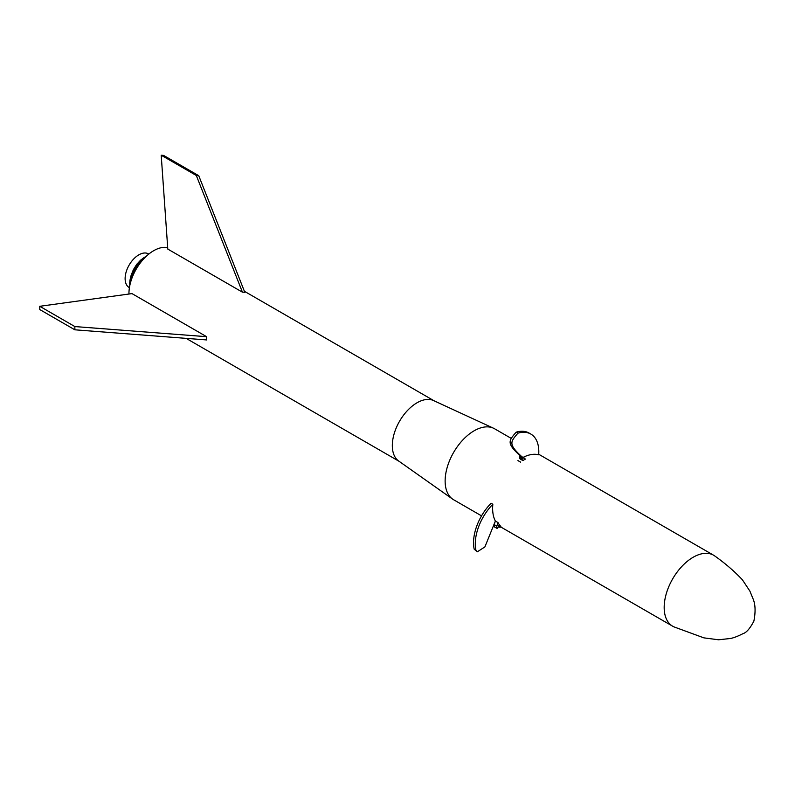 <?xml version="1.0" encoding="UTF-8"?>
<svg xmlns="http://www.w3.org/2000/svg" width="795" height="795" viewBox="0 0 795 795"><rect width="100%" height="100%" fill="white"/><g stroke="black" fill="none" stroke-linecap="round" stroke-linejoin="round"><path stroke-width="1.19" d="M689.305 559.779A40.972 23.651 120 0 0 665.703 595.843A40.972 23.651 120 0 0 672.659 626.202A40.972 23.651 120 0 0 674.12 626.937L703.873 637.858L718.561 639.786L729.929 638.544C733.069 638.107 737.442 636.467 743.057 633.625C746.356 632.691 749.963 628.547 753.869 621.173C755.737 611.594 755.409 604.011 752.885 598.446L749.904 591.122L742.411 579.813C734.55 571.426 725.408 563.536 714.993 556.142A40.972 23.651 120 0 0 713.632 555.238A40.972 23.651 120 0 0 689.305 559.779M524.303 458.079A12.044 6.956 120 0 0 522.464 458.238A24.834 14.34 120 0 0 521.957 459.202A12.044 6.956 120 0 0 522.871 460.573A40.972 23.651 120 0 1 525.435 459.083L521.669 456.559C508.303 444.266 510.261 442.04 517.933 433.186L516.174 432.172A38.488 22.22 -60 0 1 529.082 433.056L530.841 434.07A38.488 22.22 120 0 0 517.933 433.186M523.12 457.393A40.972 23.651 120 0 1 538.682 454.8A38.488 22.22 120 0 0 530.841 434.07M520.407 456.608L519.572 456.121A14.896 8.606 120 0 0 519.274 455.535A12.044 6.956 -60 0 1 519.91 455.545L521.669 456.559L519.91 455.545C506.544 443.252 508.512 441.026 516.174 432.172M520.606 462.104A40.972 23.651 120 0 0 520.576 462.124L517.943 460.603A12.044 6.956 -60 0 1 517.972 460.583L520.606 462.104A12.044 6.956 120 0 0 520.586 462.114A24.834 14.34 120 0 0 520.576 462.124M520.586 462.114L517.952 460.593A24.834 14.34 120 0 0 517.943 460.603M522.464 458.238L519.831 456.718A12.044 6.956 -60 0 1 521.023 456.549L519.274 455.535M522.871 460.573L520.238 459.053A12.044 6.956 -60 0 1 519.324 457.682L521.957 459.202M519.831 456.718A24.834 14.34 120 0 0 519.324 457.682M498.008 522.573L496.815 526.121L494.182 524.601L495.374 521.053L498.008 522.573A40.972 23.651 120 0 0 500.88 526.489A12.044 6.956 120 0 1 500.681 527.015A24.834 14.34 120 0 1 499.916 527.363L498.445 526.519M496.815 526.121A12.044 6.956 120 0 0 496.925 528.357A24.834 14.34 120 0 0 497.66 528.168A12.044 6.956 120 0 0 498.793 525.624A22.21 12.819 120 0 0 499.469 525.386A12.044 6.956 120 0 0 499.916 527.363M491.081 503.245L492.84 504.259A38.488 22.22 120 0 0 475.927 550.17L474.178 549.156A38.488 22.22 -60 0 1 491.081 503.245M492.84 504.259A40.972 23.651 120 0 0 495.374 521.053L484.9 546.9L477.348 551.79L474.178 549.156M477.348 551.79L475.927 550.17M496.925 528.357L494.291 526.837A12.044 6.956 -60 0 1 494.162 525.435L493.943 525.306M481.541 515.866L453.617 499.747A40.972 23.651 -60 0 1 452.564 499.071A40.972 23.651 -60 0 1 459.162 444.226A40.972 23.651 -60 0 1 493.476 428.207A40.972 23.651 -60 0 1 494.589 428.773L511.125 438.323M131.255 274.931L133.401 269.644L136.621 264.506L140.536 260.203L144.819 257.123L136.949 264.745L131.433 274.444M146.131 256.417L145.088 257.262M132.139 272.784L132.397 272.218M132.417 272.168L137.078 263.91L142.643 258.584L144.273 257.451L144.153 258.405M132.576 271.84L137.744 263.751M137.654 263.861L138.231 263.175M138.141 263.284L138.479 262.489L139.791 263.652M138.628 262.728L138.976 261.943L140.238 263.046M139.125 262.181L139.741 261.545M139.632 261.644L140.258 261.028M140.149 261.138L140.785 260.531M140.675 260.641L141.311 260.054M141.192 260.154L141.848 259.597M142.186 260.611L141.57 259.448L142.385 259.15M142.265 259.25L142.921 258.733M142.802 258.822L143.458 258.335M143.339 258.425L143.885 258.037M135.249 270.856L133.441 270.141M133.789 269.505L135.617 270.171M137.634 266.792L136.333 265.56M138.479 265.51L137.257 264.347M133.212 275.03L131.394 274.553L131.115 275.299L129.943 280.446L129.744 285.892M145.415 257.113L144.66 257.878M141.709 261.177L141.152 260.194L141.977 260.849M141.232 261.764L140.596 260.7L141.53 261.406M134.882 271.542L133.043 270.886L134.603 272.079M134.534 272.238L132.686 271.612L134.266 272.764M134.186 272.933L132.338 272.337L133.938 273.45M133.848 273.629L132.01 273.073L133.62 274.136M133.53 274.335L131.692 273.818M132.904 275.736L131.115 275.299L133.113 275.249M132.616 276.441L130.887 276.044L132.805 275.974M132.338 277.147L130.688 276.789L132.517 276.7M132.069 277.843L130.499 277.525L132.228 277.425M131.811 278.538L130.33 278.26L131.95 278.151M131.563 279.234L130.181 278.995L131.692 278.876M131.324 279.929L130.052 279.731L131.443 279.602M131.105 280.615L129.943 280.446L131.195 280.317M130.559 282.464L129.724 282.583L130.499 282.662M130.37 283.169L129.684 283.268L130.33 283.328M242.386 292.153L243.628 292.212A34.95 20.183 120 0 0 242.386 292.153L167.795 249.083L161.206 155.214L163.631 155.423L198.75 175.705L244.82 292.371A34.95 20.183 120 0 0 243.628 292.212L244.84 292.322M242.405 292.103L196.315 175.486L161.206 155.214M196.315 175.486L198.75 175.705M206.551 339.952L206.551 338.332A34.95 20.183 120 0 0 206.591 339.932L74.869 329.816L39.75 309.543L39.75 306.294L74.869 326.566L206.591 336.683A34.95 20.183 120 0 0 206.551 338.332L206.551 336.712M74.869 329.816L74.869 326.566M206.591 336.683L132 293.613L39.75 306.294M148.824 254.062L148.526 253.893A19.398 11.2 120 0 0 129.128 265.093A19.398 11.2 120 0 0 129.128 287.482L129.426 287.661M493.476 428.207L433.563 400.561A34.95 20.183 120 0 0 404.287 414.225A34.95 20.183 120 0 0 392.323 445.588A34.95 20.183 120 0 0 398.663 461.011L452.564 499.071M128.949 294.031A34.95 20.183 -60 0 1 128.949 293.524A34.95 20.183 -60 0 1 142.166 260.621A34.95 20.183 -60 0 1 167.695 247.662M143.656 258.941L143.408 258.375M143.498 259.11L143.12 258.584L143.309 259.319M143.16 259.488L142.832 258.802M143.02 259.637L142.553 259.021L142.802 259.895M142.673 260.045L142.275 259.24M142.553 260.184L141.987 259.468L142.295 260.472M142.076 260.73L141.43 259.945M141.609 261.297L140.874 260.452M141.152 261.873L140.327 260.969M141.073 261.962L140.049 261.227L140.765 262.36M140.695 262.449L139.781 261.495M140.626 262.539L139.513 261.774L140.298 262.966M140.178 263.125L138.986 262.34L139.84 263.572M139.731 263.721L138.459 262.916L139.393 264.188M139.344 264.258L138.201 263.205M139.294 264.328L137.942 263.513L138.956 264.815M138.906 264.884L137.694 263.811M138.867 264.944L137.446 264.119L138.519 265.451M138.439 265.57L136.949 264.745L138.092 266.087M138.052 266.146L136.71 265.063M138.012 266.206L136.462 265.381L137.664 266.732M137.595 266.842L135.995 266.027L137.257 267.388M137.217 267.438L135.766 266.365M137.187 267.498L135.538 266.693L136.849 268.044M136.82 268.104L135.309 267.031M136.78 268.154L135.08 267.368L136.452 268.71M136.422 268.77L134.862 267.716M136.382 268.819L134.643 268.064L136.064 269.376M135.995 269.495L134.226 268.76L135.687 270.052M135.319 270.727L133.818 269.455M134.961 271.403L133.421 270.171M133.441 274.533L131.394 274.553M130.976 281.042L129.853 281.172L130.897 281.301M130.758 281.758L129.774 281.877L130.688 281.986M713.632 555.238L538.722 454.253M672.659 626.202L500.711 526.936M186.169 338.382L399.1 461.319M244.443 291.308L434.05 400.779"/></g></svg>
